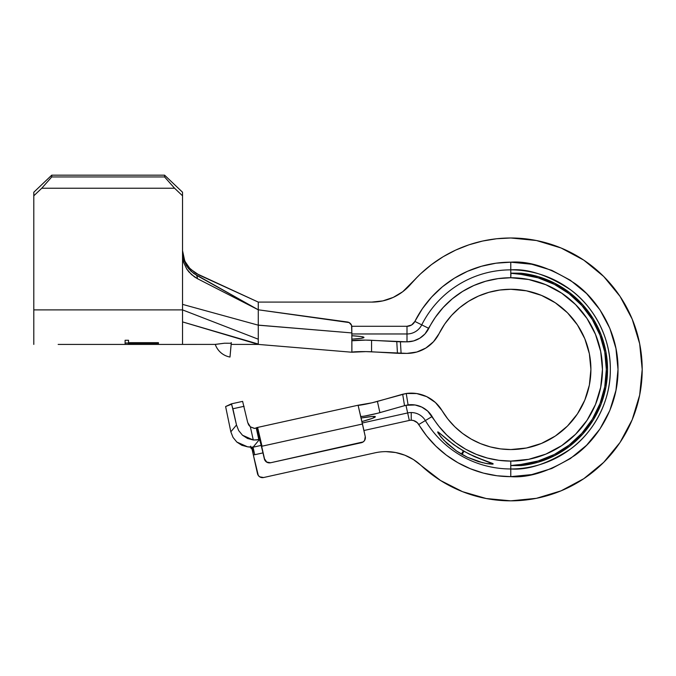 <?xml version="1.0" encoding="UTF-8"?>
<svg xmlns="http://www.w3.org/2000/svg" width="676" height="676" viewBox="0 0 676 676"><rect width="100%" height="100%" fill="white"/><g stroke="black" fill="none" stroke-linecap="round" stroke-linejoin="round"><path stroke-width="1.01" d="M230.406 352.314L231.26 343.247L224.432 343.231L215.264 344.38A19.232 19.232 0 0 0 229.992 357.046L231.26 343.247L224.432 343.231L215.585 344.38M158.438 342.664L128.524 342.664L128.524 343.366L158.438 343.366L158.438 342.664L158.438 343.366L128.524 343.366L128.524 344.321L125.102 344.321L125.102 340.265L128.524 340.265L128.524 342.664L158.438 342.664L158.438 343.121M482.706 462.747L467.285 457.204L456.511 450.977L443.997 440.406L439.358 434.862L438.217 432.015L453.452 444.495L463.601 451.095L474.408 456.596L492.846 463.55L489.804 463.99L484.785 463.212M488.182 461.818L492.753 463.499L493.201 463.956L492.356 464.175L487.109 463.694L478.236 461.556L467.37 457.272L461.759 454.314L456.41 450.951L447.242 443.65L440.955 437.042L437.921 432.741L437.685 431.905L438.302 432.065L453.309 444.352L463.618 451.069L474.611 456.655L492.753 463.499L493.201 463.956L492.356 464.175L487.109 463.694L478.236 461.556L467.37 457.272L461.759 454.314L456.41 450.951L447.242 443.65L440.955 437.042L437.921 432.741L437.685 431.905L438.302 432.065L448.898 440.98L458.286 447.791L469.152 454.061L484.362 460.5M375.349 416.729A41.675 2.425 -12.5 0 1 361.939 421.562L372.451 418.317L375.349 416.729L372.053 416.509L361.145 418.005A41.675 2.425 -12.5 0 1 375.349 416.729M58.161 344.414L125.102 344.414L58.161 344.414M125.102 344.405L138.774 344.414L125.102 344.414M158.438 344.414L182.537 344.414L142.197 344.414L158.438 344.414L158.438 343.611M358.086 405.228L362.488 424.013L262.009 446.202L362.488 424.013L365.268 436.595A5.129 5.129 -90 0 1 361.364 442.712L270.62 462.756L363.198 441.91L364.584 440.465L365.268 436.595L358.086 405.228L257.607 427.426L358.077 405.228L371.885 402.828L406.242 393.483L408.084 404.873A24.361 24.361 0 0 1 432.125 416.517L418.774 424.511A8.805 8.805 0 0 0 411.228 420.235L411.228 412.554A16.486 16.486 0 0 1 425.365 420.565A99.558 99.558 0 0 0 510.777 468.967L510.777 476.648A107.239 107.239 0 0 1 418.774 424.511L425.365 420.565A99.558 99.558 0 0 0 510.777 468.967C528.083 470.302 547.991 463.66 570.51 449.058C591.889 433.781 610.724 403.209 610.335 369.417C610.724 335.617 591.889 305.045 570.51 289.767C547.991 275.166 528.083 268.533 510.777 269.859L510.777 262.178C529.418 260.75 550.864 267.899 575.115 283.624C598.15 300.076 618.439 333.014 618.008 369.417C618.439 405.82 598.15 438.749 575.115 455.202C550.864 470.935 529.418 478.084 510.777 476.648L510.777 468.967A99.558 99.558 0 0 0 610.335 369.417A99.558 99.558 0 0 0 510.777 269.859L510.777 277.735A91.674 91.674 0 0 1 602.451 369.417A91.674 91.674 0 0 1 510.777 461.091L510.777 465.578L521.035 464.429A95.569 95.569 0 0 0 521.035 274.397L510.777 273.256M242.616 401.375L247.703 422.525L248.667 424.917L250.357 426.843L247.703 422.525L242.616 401.375L231.412 403.842L242.616 401.375M259.288 438.851L261.561 446.253L257.75 429.057L256.736 427.612L256.28 428.161L258.79 439.459L260.125 438.682L257.049 439.915L253.28 440L242.473 435.217L238.679 430.578L236.49 424.993L231.64 404.189L225.615 406.546L230.837 431.82L233.026 437.406L236.82 442.045L247.619 446.836L252.224 447.385L261.358 445.374L253.052 447.216L259.635 439.273L253.052 447.216L254.717 454.72L263.023 452.878L254.717 454.72L253.052 447.216L252.224 447.385L253.348 454.982L251.785 447.918L251.151 448.678L251.92 448.526L251.151 448.678L250.83 446.971M252.435 446.971L253.348 454.982L254.717 454.72L253.348 454.982L251.785 447.918L251.151 448.678L250.686 446.168M395.612 452.531L386.03 451.627A51.291 51.291 0 0 0 374.926 452.844A51.291 51.291 0 0 1 421.047 465.443L413.433 459.562L404.848 455.202L395.612 452.531L404.848 455.202M417.675 276.653L410.805 284.106A131.423 131.423 0 0 1 642.2 369.417A131.423 131.423 0 0 1 421.047 465.443L440.558 480.509L462.545 491.672L486.23 498.525L510.777 500.84L486.23 498.525M256.829 427.553L257.607 427.426L262.009 446.202L257.607 427.426L254.615 428.423L250.357 426.843L253.28 440L247.5 438.462L242.473 435.217L238.679 430.578L236.49 424.993L230.837 431.82L236.49 424.993L232.899 408.769L244.104 406.293L232.899 408.769L231.403 403.842L225.615 406.546L230.837 431.82L233.026 437.406L236.82 442.045L241.847 445.29L247.619 446.836L251.075 446.971M510.777 273.248L521.035 273.197L521.035 274.397L538.147 277.853L554.345 284.359L569.082 293.697L581.884 305.569L592.311 319.571L600.018 335.228L604.75 352.035L606.338 369.417L604.75 386.799L600.018 403.597L592.311 419.264L581.884 433.257L569.082 445.129L554.345 454.475L538.147 460.973L521.035 464.429L521.035 465.629L538.375 462.156L554.802 455.582L569.75 446.126L582.729 434.11L593.308 419.923L601.125 404.054L605.924 387.027L607.538 369.417L605.924 351.799L601.125 334.772L593.308 318.903L582.729 304.724L569.75 292.7L554.802 283.244L538.375 276.67L521.035 273.197L521.035 274.397L510.777 273.248L510.777 269.859A99.558 99.558 0 0 0 421.748 324.86L428.787 328.384A91.674 91.674 0 0 1 510.777 277.735L510.972 273.129L521.035 273.197A96.761 96.761 0 0 1 521.035 465.629L510.777 465.578L510.777 468.967L510.777 461.091A91.674 91.674 0 0 1 432.125 416.517L425.365 420.565A16.486 16.486 0 0 0 407.662 412.943L405.955 405.279L377.36 413.323L365.209 415.96M510.777 449.548A80.14 80.14 0 0 1 442.028 410.585L435.395 402.49L426.708 396.643L416.712 393.559L406.242 393.483A35.904 35.904 0 0 1 442.028 410.585L447.892 419.086L454.796 426.759L462.629 433.477L471.265 439.13L480.552 443.633L490.345 446.904L500.477 448.889L510.777 449.548A80.14 80.14 0 0 0 590.908 369.417A80.14 80.14 0 0 0 510.777 289.277L526.41 290.815L541.442 295.378L555.3 302.78L567.443 312.751L577.405 324.894L584.816 338.744L589.371 353.776L590.908 369.417L589.371 385.05L584.816 400.082L577.405 413.932L567.443 426.083L555.3 436.045L541.442 443.448L526.41 448.011L510.777 449.548M231.167 343.569L231.099 344.405M231.057 344.861L231.26 342.563M231.26 344.337L231.26 343.754M258.274 344.042L182.537 321.903L182.537 344.414L182.537 321.903L258.274 344.414L258.274 325.114L351.866 332.93L351.545 325.291L349.179 322.57L347.439 322.004L258.274 309.794L258.274 328.975M439.113 333.555A80.14 80.14 0 0 1 510.777 289.277L499.725 290.046L488.883 292.328L478.464 296.08L468.654 301.234L459.655 307.698L451.636 315.337L444.74 324.007L439.113 333.555A35.904 35.904 0 0 1 407.003 353.387L416.813 352.019L425.872 348.03L433.502 341.71L439.113 333.555M362.911 416.332L360.604 416.484M349.179 322.57L258.274 309.794L258.274 302.096L258.274 309.794L197.603 278.765L196.724 275.411L190.953 271.169L186.432 265.626L183.526 259.187L182.537 252.368L183.526 259.187L186.432 265.626L188.519 268.549L193.708 273.467L258.274 309.794L196.724 275.411L197.603 278.765L258.274 309.794L258.274 325.181L351.866 332.93L351.9 352.221A11.543 0.676 0 0 1 359.387 351.638A11.543 0.676 0 0 1 371.572 351.79L397.454 353.295L396.778 341.76L397.454 353.295L401.096 353.387L400.42 341.845L371.572 340.29L371.572 351.79L371.572 340.29A11.543 0.676 180 0 0 358.998 340.146A11.543 0.676 180 0 0 351.866 340.763L365.665 340.104L407.003 341.845L407.003 333.969A16.486 16.486 0 0 0 421.748 324.86A99.558 99.558 0 0 1 510.777 269.859L510.777 262.178L495.99 263.201L481.481 266.26L467.53 271.279L454.416 278.182L442.366 286.827L431.634 297.051L422.407 308.653L414.878 321.421A107.239 107.239 0 0 1 510.777 262.178L531.699 264.24L551.81 270.341L570.35 280.253L586.599 293.587L599.942 309.836L609.845 328.375L615.954 348.495L618.008 369.417L615.954 390.331L609.845 410.45L599.942 428.99L586.599 445.239L570.35 458.582L551.81 468.485L531.699 474.586L510.777 476.648L496.995 475.76L483.433 473.107L470.335 468.73L457.905 462.714L446.346 455.142L435.868 446.143L426.624 435.885L417.371 422.737L413.467 420.523L411.228 420.235L411.228 412.554A16.486 16.486 0 0 0 407.662 412.943L409.318 420.438A8.805 8.805 0 0 1 411.228 420.235A8.805 8.805 0 0 0 409.318 420.438L363.916 430.511L409.318 420.438L407.662 412.943L362.26 423.007L407.662 412.943L405.955 405.279L415.123 404.992L421.841 407.113L427.671 411.059L438.834 426.235L446.735 435.014L455.7 442.704L465.578 449.177L476.2 454.323L487.404 458.058L498.989 460.331L510.777 461.091L528.657 459.325L545.862 454.111L561.705 445.636L575.597 434.237L587.005 420.345L595.471 404.493L600.694 387.297L602.451 369.417L600.694 351.528L595.471 334.333L587.005 318.48L575.597 304.589L561.705 293.19L545.862 284.714L528.657 279.501L510.777 277.735L498.136 278.613L485.731 281.224L473.808 285.517L462.595 291.424L452.295 298.809L443.118 307.555L435.234 317.475L424.984 333.927L419.813 338.211L413.661 340.924L407.003 341.845L400.42 341.845L401.096 353.387L407.003 353.387L365.868 351.613L351.866 352.23L351.807 326.288M363.173 336.969L363.967 337.434A41.675 2.425 180 0 0 351.866 335.727L360.823 336.513M363.967 337.434L360.823 338.363L351.866 339.149A41.675 2.425 180 0 0 363.967 337.434M407.003 333.969L351.866 333.969L407.003 333.969L407.003 326.288L351.866 326.288L407.003 326.288L407.003 341.845A24.361 24.361 0 0 0 428.787 328.384L421.748 324.86A16.486 16.486 0 0 1 407.003 333.969M393.271 297.381L382.785 300.904L371.792 302.096L382.785 300.904L393.271 297.381L402.761 291.694L420.582 273.822L431.423 264.654L443.177 256.703L455.725 250.069L468.916 244.83L482.596 241.045L496.607 238.755L510.777 237.986L536.414 240.512L561.072 247.991L583.794 260.142L603.71 276.484L620.053 296.401L632.195 319.123L639.673 343.771L642.2 369.417L639.673 395.054L632.195 419.712L620.053 442.434L603.71 462.342L583.794 478.692L561.072 490.835L536.414 498.313L510.777 500.84M257.48 473.623L253.348 454.982L258.291 475.456L259.736 476.842L263.598 477.526A5.129 5.129 0 0 1 257.48 473.623M374.926 452.844L263.598 477.526L374.926 452.844A51.291 51.291 0 0 1 386.03 451.627A51.291 51.291 0 0 0 374.926 452.844M190.801 269.352L199.09 275.048L258.274 302.096L371.792 302.096L258.274 302.096L195.694 273.214L189.686 268.211L185.224 261.739L183.754 258.147L182.537 250.602L184.658 260.522M414.878 321.421L411.633 324.97L407.003 326.288A8.805 8.805 0 0 0 414.878 321.421L421.748 324.86L414.878 321.421M254.252 428.407L256.28 428.161L258.79 439.459L258.274 439.662L253.28 440L250.357 426.843L254.252 428.407M358.119 405.254A11.543 0.676 167.5 0 0 365.555 404.197A11.543 0.676 167.5 0 0 377.411 401.417L379.895 412.639L377.411 401.417L402.685 394.243L404.527 405.659L379.895 412.639A11.543 0.676 -12.5 0 1 368.699 415.301A11.543 0.676 -12.5 0 1 360.807 416.526M269.437 462.883L266.597 462.071L264.35 458.86L257.75 429.057L264.502 458.86L266.75 462.071L270.62 462.756A5.129 5.129 -90 0 1 264.502 458.86L259.618 439.239M257.142 427.807L264.35 458.86A5.129 5.129 90 0 0 269.361 462.883L269.513 462.883M404.527 405.659L408.084 404.873L406.242 393.483L402.685 394.243L404.527 405.659M347.439 322.004A5.129 5.129 0 0 1 351.866 327.091L351.866 326.288M258.274 332.499L258.274 337.476M182.537 309.895L182.537 321.903L182.537 309.895L258.274 339.208L182.537 309.895L33.8 309.895L33.8 344.414L33.8 195.803L41.76 188.241L51.748 176.951L51.748 175.16L33.8 192.229L33.8 309.895L182.537 309.895L182.537 304.377L258.274 325.181L182.537 304.377L182.537 309.895M231.26 344.397L258.274 344.414L258.274 325.181M182.537 255.3L182.537 304.377L182.537 255.3L183.61 262.373L182.537 255.3L182.537 195.803L182.537 255.3M197.603 278.765L194.434 276.881L188.925 271.946L186.72 268.997L183.61 262.373L186.72 268.997L191.536 274.6L197.603 278.765M182.537 192.229L182.537 195.803L182.537 192.229L164.581 175.16L51.748 175.16L164.581 175.16L164.581 176.951L51.748 176.951L164.581 176.951L174.577 188.241L41.76 188.241L174.577 188.241L182.537 195.803L174.577 188.241L164.581 176.951L164.581 175.16L182.537 192.229M142.197 344.405L138.774 344.405L142.197 344.414M410.805 284.106A51.291 51.291 0 0 1 371.792 302.096M187.404 265.381L185.815 262.863M517.106 464.818L521.035 464.429L521.035 465.629L510.777 465.578L517.106 464.818M438.648 432.471L438.04 432.319L438.276 433.139L441.267 437.338L447.478 443.819L456.511 450.977L461.767 454.289L467.285 457.204L477.974 461.429L486.686 463.567L492.669 463.854L474.408 456.596L463.601 451.095L453.452 444.495L438.648 432.471M462.578 453.664A97.065 97.065 0 0 1 461.911 453.275L462.807 451.72A95.265 95.265 0 0 0 463.474 452.109L462.578 453.664A97.065 97.065 0 0 1 461.911 453.275L462.807 451.72A95.265 95.265 0 0 0 463.474 452.109L462.578 453.664M128.524 341.431L128.524 344.321L125.102 344.321L125.102 343.036L128.524 343.045L125.102 343.045L125.102 340.265L125.102 343.045M128.524 340.265L125.102 340.265L125.102 341.786M51.748 175.16L51.748 176.951L41.76 188.241L33.8 195.803L33.8 192.229L51.748 175.16M230.313 353.354L229.992 357.046A19.232 19.232 0 0 1 215.264 344.414M230.879 346.898L230.693 349.01M215.391 344.397L182.537 344.414M351.875 352.23L258.274 344.414"/></g></svg>
